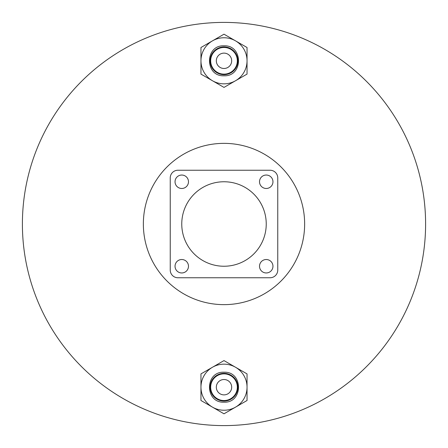 <?xml version="1.0" encoding="UTF-8"?>
<svg xmlns="http://www.w3.org/2000/svg" width="448" height="448" viewBox="0 0 448 448"><rect width="100%" height="100%" fill="white"/><g stroke="black" fill="none" stroke-linecap="round" stroke-linejoin="round"><path stroke-width="0.67" d="M304.64 224A80.64 80.64 0 0 0 224 143.36A80.64 80.64 0 0 0 143.36 224A80.64 80.64 0 0 0 224 304.64A80.64 80.64 0 0 0 304.64 224M425.6 224A201.6 201.6 0 0 0 224 22.4A201.6 201.6 0 0 0 22.4 224A201.6 201.6 0 0 0 224 425.6A201.6 201.6 0 0 0 425.6 224M259.521 181.759A6.72 6.72 0 0 0 266.241 188.479A6.72 6.72 0 0 0 272.961 181.759A6.72 6.72 0 0 0 266.241 175.039A6.72 6.72 0 0 0 259.521 181.759M175.039 266.241A6.72 6.72 0 0 0 181.759 272.961A6.72 6.72 0 0 0 188.479 266.241A6.72 6.72 0 0 0 181.759 259.521A6.72 6.72 0 0 0 175.039 266.241M259.521 266.241A6.72 6.72 0 0 0 266.241 272.961A6.72 6.72 0 0 0 272.961 266.241A6.72 6.72 0 0 0 266.241 259.521A6.72 6.72 0 0 0 259.521 266.241M175.039 181.759A6.72 6.72 0 0 0 181.759 188.479A6.72 6.72 0 0 0 188.479 181.759A6.72 6.72 0 0 0 181.759 175.039A6.72 6.72 0 0 0 175.039 181.759M266.241 224A42.241 42.241 0 0 0 224 181.759A42.241 42.241 0 0 0 181.759 224A42.241 42.241 0 0 0 224 266.241A42.241 42.241 0 0 0 266.241 224M277.76 270.082L277.76 177.918A7.678 7.678 0 0 0 270.082 170.24L177.918 170.24A7.678 7.678 0 0 0 170.24 177.918L170.24 270.082A7.678 7.678 0 0 0 177.918 277.76L270.082 277.76A7.678 7.678 0 0 0 277.76 270.082M224 83.838A23.038 23.038 0 0 0 247.038 60.799A23.038 23.038 0 0 0 224 37.761A23.038 23.038 0 0 0 200.962 60.799A23.038 23.038 0 0 0 224 83.838M224 74.133A13.328 13.328 0 0 0 237.328 60.799A13.328 13.328 0 0 0 224 47.471A13.328 13.328 0 0 0 210.672 60.799A13.328 13.328 0 0 0 224 74.133M224 74.682A13.877 13.877 0 0 0 237.877 60.799A13.877 13.877 0 0 0 224 46.922A13.877 13.877 0 0 0 210.123 60.799A13.877 13.877 0 0 0 224 74.682M224 53.122A7.678 7.678 0 0 0 216.322 60.799A7.678 7.678 0 0 0 224 68.482A7.678 7.678 0 0 0 231.678 60.799A7.678 7.678 0 0 0 224 53.122M247.038 74.105L247.038 47.499L224 34.194L200.962 47.499L200.962 74.105L224 87.405L247.038 74.105M224 410.239A23.038 23.038 0 0 0 247.038 387.201A23.038 23.038 0 0 0 224 364.162A23.038 23.038 0 0 0 200.962 387.201A23.038 23.038 0 0 0 224 410.239M224 400.529A13.328 13.328 0 0 0 237.328 387.201A13.328 13.328 0 0 0 224 373.867A13.328 13.328 0 0 0 210.672 387.201A13.328 13.328 0 0 0 224 400.529M224 401.078A13.877 13.877 0 0 0 237.877 387.201A13.877 13.877 0 0 0 224 373.318A13.877 13.877 0 0 0 210.123 387.201A13.877 13.877 0 0 0 224 401.078M224 379.518A7.678 7.678 0 0 0 216.322 387.201A7.678 7.678 0 0 0 224 394.878A7.678 7.678 0 0 0 231.678 387.201A7.678 7.678 0 0 0 224 379.518M247.038 400.501L247.038 373.895L224 360.595L200.962 373.895L200.962 400.501L224 413.806L247.038 400.501M224 45.819C243.326 44.89 243.326 76.709 224 75.779C204.674 76.709 204.674 44.89 224 45.819M224 372.221C243.326 371.291 243.326 403.11 224 402.181C204.674 403.11 204.674 371.291 224 372.221"/></g></svg>

